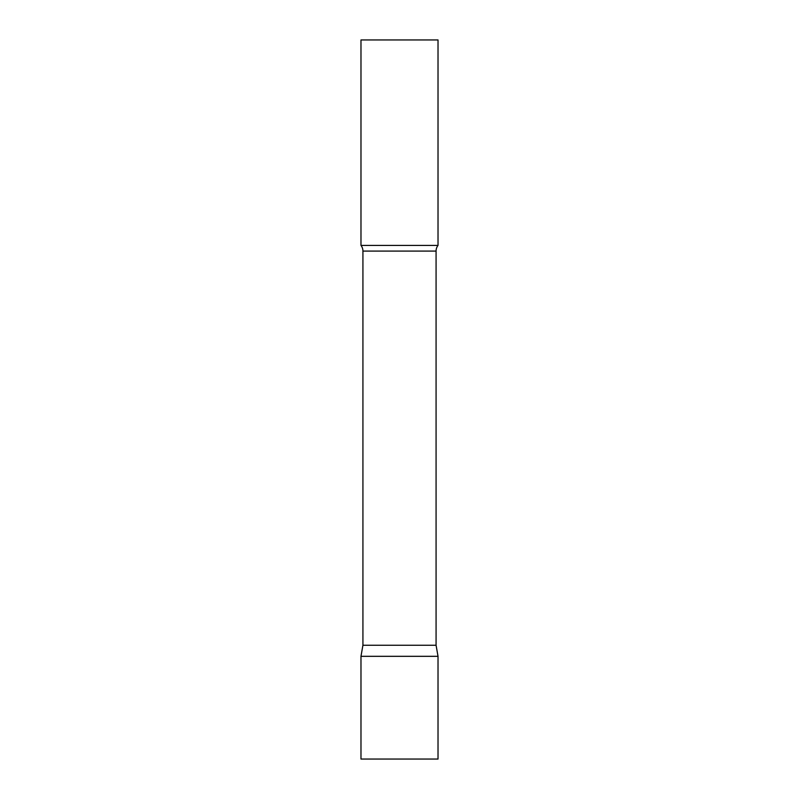 <?xml version="1.0" encoding="UTF-8"?>
<svg xmlns="http://www.w3.org/2000/svg" width="799" height="799" viewBox="0 0 799 799"><rect width="100%" height="100%" fill="white"/><g stroke="black" fill="none" stroke-linecap="round" stroke-linejoin="round"><path stroke-width="1.2" d="M438.022 656.319L360.978 656.319L438.022 656.319L438.022 759.05L360.978 759.05L360.978 656.319L362.926 645.252L436.074 645.252L438.022 656.319M436.074 645.252L436.074 251.086A9.248 9.248 0 0 1 438.022 245.403L438.022 39.95L360.978 39.95L360.978 245.403A9.248 9.248 0 0 1 362.926 251.086L436.074 251.086M362.926 645.252L362.926 251.086M360.978 245.403L438.022 245.403"/></g></svg>
